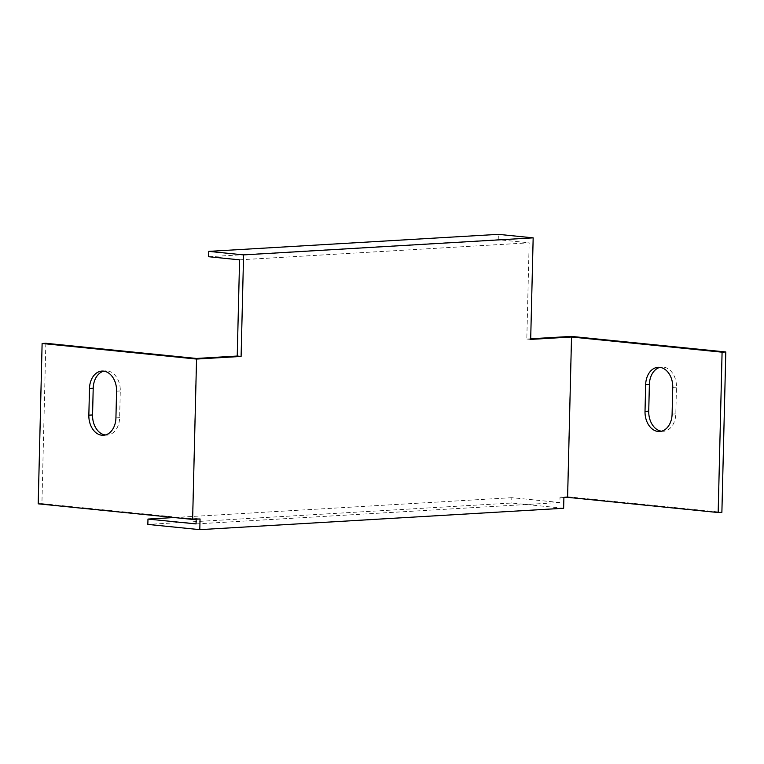 <?xml version="1.0" encoding="UTF-8"?>
<svg xmlns="http://www.w3.org/2000/svg" width="764" height="764" viewBox="0 0 764 764"><rect width="100%" height="100%" fill="white"/><g stroke="black" fill="none" stroke-linecap="round" stroke-linejoin="round"><path stroke-width="0.57" stroke-dasharray="3.82 2.86" d="M200.053 518.966L196.186 518.575L196.176 519.195M239.581 259.836L529.165 242.809L526.816 339.015L530.703 338.786M571.367 336.399L567.451 496.743L721.885 512.31M196.052 523.923L559.897 502.521L560.022 497.173L567.451 496.743M196.186 518.575L192.471 518.794L196.396 358.45M208.639 256.723L498.224 239.686L529.165 242.809M498.224 239.686L498.357 234.347M526.816 339.015L530.684 339.407M563.631 508.261L511.679 503.018L147.844 524.419M559.897 502.521L511.813 497.679L511.679 503.018M560.022 497.173L563.899 497.565M511.813 497.679L174.116 517.534M661.5 431.202A18.775 13.523 -93.4 0 0 663.372 431.278A18.775 13.523 -93.4 0 0 675.806 413.897L676.465 387.176A18.775 13.523 -93.4 0 0 661.825 367.073A18.775 13.523 -93.4 0 0 659.972 367.36M45.83 343.275L41.915 503.619L192.471 518.794M105.336 434.993A18.775 13.523 -93.4 0 0 107.199 435.06A18.775 13.523 -93.4 0 0 119.633 417.688L120.292 390.958A18.775 13.523 -93.4 0 0 105.652 370.855A18.775 13.523 -93.4 0 0 103.799 371.142M41.915 503.619L38.2 503.829M119.633 417.688L115.927 417.908M120.292 390.958L116.577 391.178M675.806 413.897L672.1 414.117M676.465 387.176L672.75 387.396M107.199 435.06L103.484 435.279M105.652 370.855L101.937 371.075M663.372 431.278L659.657 431.498M661.825 367.073L658.11 367.293"/><path stroke-width="1.15" d="M192.633 519.405L38.2 503.829L42.115 343.485L45.83 343.275L196.396 358.45L237.232 356.043L241.099 356.435L196.549 359.061L192.633 519.405L200.053 518.966L199.796 529.653L147.844 524.419L147.977 519.071L196.052 523.923L196.176 519.195M241.099 356.435L243.582 254.889L533.167 237.852L530.684 339.407L571.529 337L567.604 497.345L563.899 497.565L563.631 508.261L199.796 529.653M571.529 337L722.085 352.185L718.17 512.529L567.604 497.345M645.666 384.664A18.775 13.523 86.6 0 1 658.11 367.293A18.775 13.523 86.6 0 1 672.75 387.396L672.1 414.117A18.775 13.523 86.6 0 1 659.657 431.498A18.775 13.523 86.6 0 1 645.017 411.385L645.666 384.664L649.381 384.445L648.731 411.166A18.775 13.523 -93.4 0 0 661.5 431.202M237.232 356.043L239.581 259.836L208.639 256.723L208.773 251.375L498.357 234.347L533.167 237.852M530.703 338.786L571.367 336.399L725.8 351.965L721.885 512.31L718.17 512.529M42.115 343.485L196.549 359.061M89.493 388.446A18.775 13.523 86.6 0 1 101.937 371.075A18.775 13.523 86.6 0 1 116.577 391.178L115.927 417.908A18.775 13.523 86.6 0 1 103.484 435.279A18.775 13.523 86.6 0 1 88.844 415.177L89.493 388.446L93.208 388.236L92.559 414.957A18.775 13.523 -93.4 0 0 105.336 434.993M243.582 254.889L208.773 251.375M174.116 517.534L147.977 519.071M659.972 367.36A18.775 13.523 -93.4 0 0 649.381 384.445M103.799 371.142A18.775 13.523 -93.4 0 0 93.208 388.236M725.8 351.965L722.085 352.185M92.559 414.957L88.844 415.177M648.731 411.166L645.017 411.385"/></g></svg>
